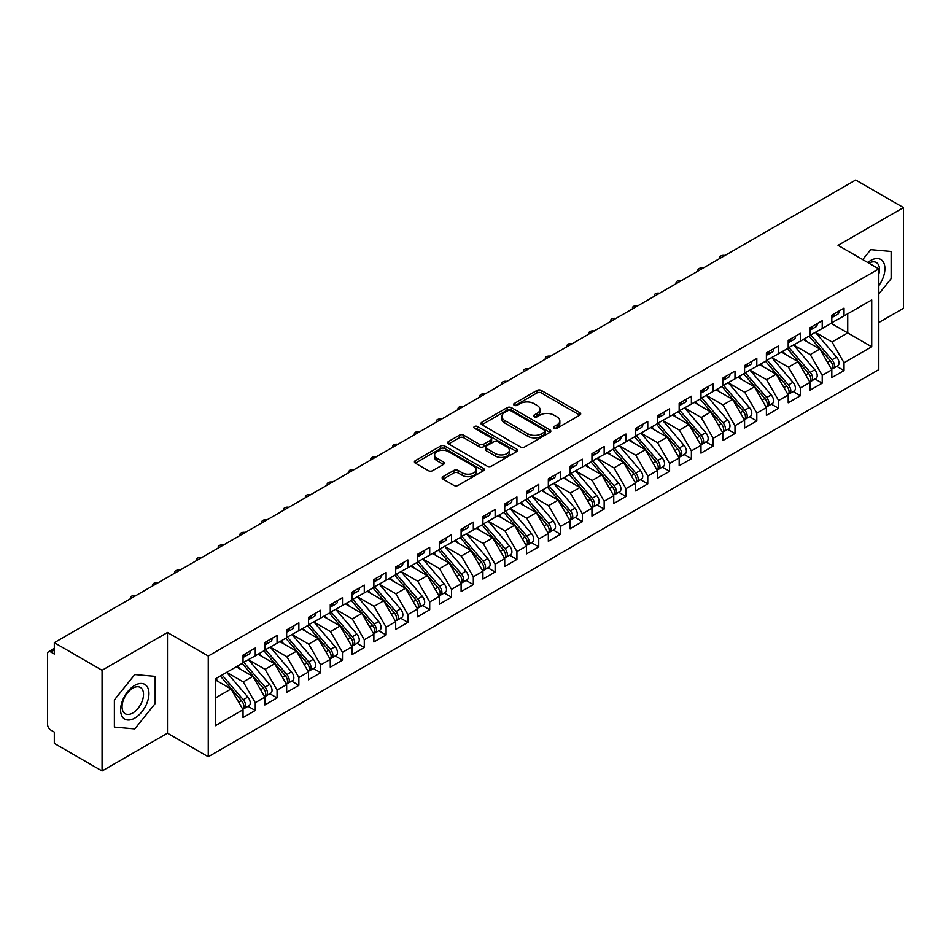 <?xml version="1.0" encoding="UTF-8"?>
<svg xmlns="http://www.w3.org/2000/svg" width="951" height="951" viewBox="0 0 951 951"><rect width="100%" height="100%" fill="white"/><g stroke="black" fill="none" stroke-linecap="round" stroke-linejoin="round"><path stroke-width="1.43" d="M554.064 428.259A2.116 1.224 0 0 0 557.06 428.259L579.801 415.135A3.031 1.747 0 0 0 580.692 413.899A3.031 1.747 0 0 0 579.801 412.663L541.274 390.421A3.031 1.747 0 0 0 536.994 390.421L514.253 403.545A2.116 1.224 0 0 0 513.635 404.413A2.116 1.224 0 0 0 514.253 405.281A2.116 1.224 0 0 0 517.249 405.281L520.197 403.581A9.688 5.587 0 0 1 533.891 403.581L537.101 405.435A9.688 5.587 0 0 1 539.942 409.382A9.688 5.587 0 0 1 537.101 413.34L534.153 415.04A2.116 1.224 0 0 0 533.535 415.908A2.116 1.224 0 0 0 534.153 416.764A2.116 1.224 0 0 0 537.16 416.764L540.097 415.064A9.688 5.587 0 0 1 553.791 415.064L557.013 416.918A9.688 5.587 0 0 1 559.842 420.877A9.688 5.587 0 0 1 557.013 424.835L554.064 426.535A2.116 1.224 0 0 0 553.446 427.391A2.116 1.224 0 0 0 554.064 428.259L554.064 426.535M443.023 476.677A3.031 1.747 0 0 0 442.144 477.913A3.031 1.747 0 0 0 443.023 479.149L453.841 485.39A3.031 1.747 0 0 0 458.12 485.39L483.381 470.804A3.031 1.747 0 0 0 484.261 469.568A3.031 1.747 0 0 0 483.381 468.332L444.854 446.09A3.031 1.747 0 0 0 440.563 446.09L415.314 460.664A3.031 1.747 0 0 0 414.422 461.901A3.031 1.747 0 0 0 415.314 463.137L428.366 470.674A3.031 1.747 0 0 0 432.646 470.674L443.451 464.433A3.031 1.747 0 0 0 444.343 463.208A3.031 1.747 0 0 0 443.451 461.972L436.985 458.227A8.095 4.672 0 0 1 434.607 454.923A8.095 4.672 0 0 1 439.612 450.608A8.095 4.672 0 0 1 448.432 451.618L473.8 466.263A8.095 4.672 0 0 1 476.166 469.568A8.095 4.672 0 0 1 471.173 473.883A8.095 4.672 0 0 1 462.341 472.873L458.12 470.436A3.031 1.747 0 0 0 453.841 470.436L443.023 476.677L443.023 479.149M878.807 322.532L903.45 308.314L903.45 207.591L855.698 180.012L54.314 642.686L54.314 654.026L50.819 652.006A4.624 2.675 -120 0 0 48.513 651.78A4.624 2.675 -120 0 0 47.55 653.896L47.55 724.4A4.624 2.675 -120 0 0 50.819 730.071L54.314 732.08L54.314 743.409L102.066 770.988L167.483 733.209L208.257 756.758L208.257 656.035L167.483 632.498L102.066 670.265L54.314 642.686M903.45 207.591L838.033 245.358L878.807 268.895L208.257 656.035M520.411 446.958A3.031 1.747 0 0 0 524.69 446.958L549.94 432.372A3.031 1.747 0 0 0 550.831 431.136A3.031 1.747 0 0 0 549.94 429.9L511.412 407.658A3.031 1.747 0 0 0 507.133 407.658L481.884 422.232A3.031 1.747 0 0 0 480.992 423.468A3.031 1.747 0 0 0 481.884 424.705L520.411 446.958M475.345 428.723A2.116 1.224 0 0 1 477.485 429.02L516.619 451.606L491.405 466.168A3.031 1.747 0 0 1 487.126 466.168L448.599 443.927L448.599 441.454A3.031 1.747 0 0 0 447.707 442.69A3.031 1.747 0 0 0 448.599 443.927M448.599 441.454L459.404 435.213A3.031 1.747 0 0 1 463.684 435.213L479.304 444.236A3.031 1.747 0 0 0 483.595 444.236L490.764 440.099A3.031 1.747 0 0 0 491.643 438.863A3.031 1.747 0 0 0 490.764 437.626L474.49 428.235A2.116 1.224 0 0 1 473.871 427.368A2.116 1.224 0 0 1 475.179 426.238A2.116 1.224 0 0 1 477.485 426.5L516.655 449.11A3.031 1.747 0 0 1 517.546 450.346A3.031 1.747 0 0 1 516.655 451.582L516.655 449.11M208.257 756.758L878.807 369.618L878.807 268.895M831.162 323.352L871.722 346.77L871.722 299.934L844.024 315.922L844.024 308.124L831.816 315.173L831.816 322.971L822.223 328.511L822.223 320.713L810.014 327.762L810.014 335.56L800.409 341.1L800.409 333.302L788.201 340.351L788.201 348.149L778.607 353.689L778.607 345.891L766.399 352.94L766.399 360.738L756.806 366.278L756.806 358.479L744.585 365.529L744.585 373.339L734.992 378.878L734.992 371.068L722.784 378.118L722.784 385.928L713.191 391.467L713.191 383.657L700.982 390.706L700.982 398.517L691.389 404.056L691.389 396.246L679.169 403.295L679.169 411.105L669.575 416.645L669.575 408.835L657.367 415.884L657.367 423.694L647.774 429.234L647.774 421.424L635.553 428.473L635.553 436.283L625.96 441.823L625.96 434.013L613.752 441.062L613.752 448.872L604.158 454.412L604.158 446.601L591.95 453.651L591.95 461.461L582.357 467L582.357 459.19L570.136 466.252L570.136 474.05L560.543 479.589L560.543 471.791L548.335 478.84L548.335 486.639L538.741 492.178L538.741 484.38L526.521 491.429L526.521 499.227L516.928 504.767L516.928 496.969L504.719 504.018L504.719 511.816L495.126 517.356L495.126 509.558L482.918 516.607L482.918 524.405L473.325 529.945L473.325 522.147L461.104 529.196L461.104 537.006L451.511 542.545L451.511 534.735L439.303 541.785L439.303 549.595L429.709 555.134L429.709 547.324L417.501 554.374L417.501 562.184L407.896 567.723L407.896 559.913L395.687 566.962L395.687 574.773L386.094 580.312L386.094 572.502L373.886 579.551L373.886 587.361L364.292 592.901L364.292 585.091L352.072 592.14L352.072 599.95L342.479 605.49L342.479 597.68L330.27 604.729L330.27 612.539L320.677 618.079L320.677 610.269L308.469 617.318L308.469 625.128L298.864 630.668L298.864 622.857L286.655 629.919L286.655 637.717L277.062 643.256L277.062 635.458L264.853 642.507L264.853 650.306L255.26 655.845L255.26 648.047L243.04 655.096L243.04 662.895L215.354 678.883L215.354 725.72L243.04 709.731L231.045 688.964L215.354 679.894M871.722 346.77L844.024 362.759L832.03 341.98L815.459 332.422M836.785 366.385L844.024 370.569L844.024 362.759M844.024 370.569L831.816 377.618L831.816 369.808L822.223 375.348L810.228 354.58L793.657 345.011M814.971 378.974L822.223 383.158L822.223 375.348M822.223 383.158L810.014 390.207L810.014 382.397L800.409 387.937L788.427 367.169L771.843 357.6M793.17 391.562L800.409 395.747L800.409 387.937M800.409 395.747L788.201 402.796L788.201 394.986L778.607 400.526L766.613 379.758L750.042 370.189L771.213 394.915L766.637 397.554A6.17 3.566 60 0 1 769.014 403.414A6.17 3.566 60 0 1 767.73 406.243A6.17 3.566 60 0 1 766.744 406.529M771.356 404.151L778.607 408.336L778.607 400.526M778.607 408.336L766.399 415.385L766.399 407.575L756.806 413.114L744.811 392.347L728.24 382.777L749.4 407.504L744.823 410.143A6.17 3.566 60 0 1 747.213 416.003A6.17 3.566 60 0 1 745.929 418.832A6.17 3.566 60 0 1 744.93 419.118M749.554 416.74L756.806 420.924L756.806 413.114M756.806 420.924L744.585 427.974L744.585 420.164L734.992 425.703L722.998 404.936L706.427 395.366L727.598 420.092L723.022 422.731A6.17 3.566 60 0 1 725.399 428.604A6.17 3.566 60 0 1 724.127 431.421A6.17 3.566 60 0 1 723.129 431.706M727.753 429.329L734.992 433.513L734.992 425.703M734.992 433.513L722.784 440.563L722.784 432.753L713.191 438.292L701.196 417.525L684.625 407.955L705.797 432.681L701.208 435.32A6.17 3.566 60 0 1 703.597 441.193A6.17 3.566 60 0 1 702.313 444.01A6.17 3.566 60 0 1 701.315 444.295M705.939 441.918L713.191 446.102L713.191 438.292M713.191 446.102L700.982 453.151L700.982 445.353L691.389 450.893L679.394 430.114L662.811 420.544M684.138 454.507L691.389 458.691L691.389 450.893M691.389 458.691L679.169 465.74L679.169 457.942L669.575 463.482L657.581 442.702L641.01 433.133M662.324 467.096L669.575 471.28L669.575 463.482M669.575 471.28L657.367 478.329L657.367 470.531L647.774 476.071L635.779 455.291L619.208 445.722M640.522 479.684L647.774 483.869L647.774 476.071M647.774 483.869L635.553 490.918L635.553 483.12L625.96 488.659L613.966 467.88L597.394 458.311M618.721 492.273L625.96 496.458L625.96 488.659M625.96 496.458L613.752 503.507L613.752 495.709L604.158 501.248L592.164 480.469L575.593 470.9L596.764 495.626L592.176 498.276A6.17 3.566 60 0 1 594.565 504.137A6.17 3.566 60 0 1 593.281 506.954A6.17 3.566 60 0 1 592.283 507.252M596.907 504.862L604.158 509.047L604.158 501.248M604.158 509.047L591.95 516.108L591.95 508.298L582.357 513.837L570.362 493.058L553.779 483.5L574.951 508.226L570.374 510.865A6.17 3.566 60 0 1 572.752 516.726A6.17 3.566 60 0 1 571.48 519.555A6.17 3.566 60 0 1 570.481 519.84M575.105 517.463L582.357 521.647L582.357 513.837M582.357 521.647L570.136 528.697L570.136 520.886L560.543 526.426L548.549 505.659L531.978 496.089M553.292 530.052L560.543 534.236L560.543 526.426M560.543 534.236L548.335 541.285L548.335 533.475L538.741 539.015L526.747 518.247L510.176 508.678L531.347 533.404L526.759 536.043A6.17 3.566 60 0 1 529.148 541.904A6.17 3.566 60 0 1 527.864 544.733A6.17 3.566 60 0 1 526.866 545.018M531.49 542.641L538.741 546.825L538.741 539.015M538.741 546.825L526.521 553.874L526.521 546.064L516.928 551.604L504.933 530.836L488.362 521.267L509.534 545.993L504.957 548.632A6.17 3.566 60 0 1 507.335 554.492A6.17 3.566 60 0 1 506.063 557.322A6.17 3.566 60 0 1 505.064 557.607M509.688 555.229L516.928 559.414L516.928 551.604M516.928 559.414L504.719 566.463L504.719 558.653L495.126 564.193L483.132 543.425L466.561 533.856M487.875 567.818L495.126 572.003L495.126 564.193M495.126 572.003L482.918 579.052L482.918 571.242L473.325 576.781L461.33 556.014L444.747 546.445M466.073 580.407L473.325 584.592L473.325 576.781M473.325 584.592L461.104 591.641L461.104 583.831L451.511 589.37L439.517 568.603L422.945 559.033M444.26 592.996L451.511 597.18L451.511 589.37M451.511 597.18L439.303 604.23L439.303 596.42L429.709 601.959L417.715 581.192L401.144 571.622M422.458 605.585L429.709 609.769L429.709 601.959M429.709 609.769L417.501 616.819L417.501 609.02L407.896 614.56L395.901 593.781L379.33 584.211L400.502 608.937L395.925 611.588A6.17 3.566 60 0 1 398.303 617.449A6.17 3.566 60 0 1 397.031 620.266A6.17 3.566 60 0 1 396.032 620.551M400.656 618.174L407.896 622.358L407.896 614.56M407.896 622.358L395.687 629.407L395.687 621.609L386.094 627.149L374.1 606.369L357.528 596.8L378.7 621.526L374.123 624.177A6.17 3.566 60 0 1 376.501 630.038A6.17 3.566 60 0 1 375.217 632.855A6.17 3.566 60 0 1 374.219 633.14M378.843 630.763L386.094 634.947L386.094 627.149M386.094 634.947L373.886 641.996L373.886 634.198L364.292 639.738L352.298 618.958L335.727 609.389L356.887 634.115L352.31 636.766A6.17 3.566 60 0 1 354.687 642.626A6.17 3.566 60 0 1 353.415 645.444A6.17 3.566 60 0 1 352.417 645.729M357.041 643.351L364.292 647.536L364.292 639.738M364.292 647.536L352.072 654.585L352.072 646.787L342.479 652.327L330.484 631.547L313.913 621.978M335.228 655.94L342.479 660.125L342.479 652.327M342.479 660.125L330.27 667.186L330.27 659.376L320.677 664.915L308.683 644.136L292.112 634.567M313.426 668.529L320.677 672.714L320.677 664.915M320.677 672.714L308.469 679.775L308.469 671.965L298.864 677.504L286.869 656.725L270.298 647.167M291.624 681.13L298.864 685.314L298.864 677.504M298.864 685.314L286.655 692.364L286.655 684.554L277.062 690.093L265.067 669.326L248.496 659.756M269.811 693.719L277.062 697.903L277.062 690.093M277.062 697.903L264.853 704.953L264.853 697.142L255.26 702.682L243.266 681.915L226.695 672.345M248.009 706.308L255.26 710.492L255.26 702.682M255.26 710.492L243.04 717.541L243.04 709.731M243.04 662.645L255.26 655.845M215.354 698.022L231.045 688.964M264.853 650.056L277.062 643.256M243.266 681.915L252.859 676.375L236.288 666.806M264.853 697.142L252.859 676.375M286.655 637.467L298.864 630.668M265.067 669.326L274.661 663.786L258.09 654.217M286.655 684.554L274.661 663.786M308.469 624.878L320.677 618.079M286.869 656.725L296.474 651.185L279.891 641.628M308.469 671.965L296.474 651.185M330.27 612.289L342.479 605.49M308.683 644.136L318.276 638.596L301.705 629.027M330.27 659.376L318.276 638.596M352.072 599.701L364.292 592.901M330.484 631.547L340.078 626.008L323.506 616.438M352.072 646.787L340.078 626.008M373.886 587.112L386.094 580.312M352.298 618.958L361.891 613.419L345.32 603.849M373.886 634.198L361.891 613.419M395.687 574.523L407.896 567.723M374.1 606.369L383.693 600.83L367.122 591.26M395.687 621.609L383.693 600.83M417.501 561.934L429.709 555.134M395.901 593.781L405.506 588.241L388.923 578.672M417.501 609.02L405.506 588.241M439.303 549.333L451.511 542.545M417.715 581.192L427.308 575.652L410.737 566.083M439.303 596.42L427.308 575.652M461.104 536.744L473.325 529.945M439.517 568.603L449.11 563.063L432.539 553.494M461.104 583.831L449.11 563.063M482.918 524.156L495.126 517.356M461.33 556.014L470.923 550.474L454.352 540.905M482.918 571.242L470.923 550.474M504.719 511.567L516.928 504.767M483.132 543.425L492.725 537.886L476.154 528.316M504.719 558.653L492.725 537.886M526.521 498.978L538.741 492.178M504.933 530.836L514.539 525.297L497.955 515.727M526.521 546.064L514.539 525.297M548.335 486.389L560.543 479.589M526.747 518.247L536.34 512.708L519.769 503.138M548.335 533.475L536.34 512.708M570.136 473.8L582.357 467M548.549 505.659L558.142 500.119L541.571 490.55M570.136 520.886L558.142 500.119M591.95 461.211L604.158 454.412M570.362 493.058L579.955 487.518L563.384 477.961M591.95 508.298L579.955 487.518M613.752 448.622L625.96 441.823M592.164 480.469L601.757 474.929L585.186 465.36M613.752 495.709L601.757 474.929M635.553 436.034L647.774 429.234M613.966 467.88L623.571 462.341L606.988 452.771M635.553 483.12L623.571 462.341M657.367 423.445L669.575 416.645M635.779 455.291L645.372 449.752L628.801 440.182M657.367 470.531L645.372 449.752M679.169 410.856L691.389 404.056M657.581 442.702L667.174 437.163L650.603 427.593M679.169 457.942L667.174 437.163M700.982 398.267L713.191 391.467M679.394 430.114L688.988 424.574L672.416 415.005M700.982 445.353L688.988 424.574M722.784 385.666L734.992 378.878M701.196 417.525L710.789 411.985L694.218 402.416M722.784 432.753L710.789 411.985M744.585 373.077L756.806 366.278M722.998 404.936L732.603 399.396L716.02 389.827M744.585 420.164L732.603 399.396M766.399 360.488L778.607 353.689M744.811 392.347L754.405 386.807L737.833 377.238M766.399 407.575L754.405 386.807M788.201 347.9L800.409 341.1M766.613 379.758L776.206 374.219L759.635 364.649M788.201 394.986L776.206 374.219M810.014 335.311L822.223 328.511M788.427 367.169L798.02 361.63L781.449 352.06M810.014 382.397L798.02 361.63M831.816 322.722L844.024 315.922M832.03 341.98L847.733 332.921L847.733 313.782L871.722 299.934M810.228 354.58L819.821 349.041L803.25 339.471M831.816 369.808L819.821 349.041M102.066 670.265L102.066 770.988M870.736 249.649L862.723 259.611L870.736 249.649L891.135 251.468L870.736 249.649M891.135 278.655L891.135 251.468L891.135 278.655L878.807 293.978L891.135 278.655M167.483 733.209L167.483 632.498M155.168 703.562L155.168 676.375L134.78 674.556L114.382 699.912L114.382 727.099L134.78 728.93L155.168 703.562L134.78 728.93L114.382 727.099L114.382 699.912L134.78 674.556L155.168 676.375L155.168 703.562M554.909 428.556L557.013 427.356A9.688 5.587 0 0 0 559.842 423.397L559.842 420.877M539.942 409.382L539.942 411.902A9.688 5.587 0 0 1 537.101 415.86L535.009 417.073M579.765 415.159L541.274 392.929A3.031 1.747 0 0 0 536.994 392.929L515.097 405.578M549.904 432.396L511.412 410.178A3.031 1.747 0 0 0 507.133 410.178L481.919 424.728M544.59 432.004A2.116 1.224 0 0 0 545.208 431.136A2.116 1.224 0 0 0 544.59 430.268L510.77 410.749A2.116 1.224 0 0 0 507.775 410.749L504.672 412.532A9.688 5.587 0 0 0 501.831 416.49A9.688 5.587 0 0 0 504.672 420.449L527.793 433.787A9.688 5.587 0 0 0 541.488 433.787L544.59 432.004L544.59 434.512A2.116 1.224 0 0 0 545.208 433.656L545.208 431.136M501.831 416.49L501.831 419.011A9.688 5.587 0 0 0 504.672 422.957L504.672 420.449M544.59 434.512L541.488 436.307A9.688 5.587 0 0 1 527.793 436.307L504.672 422.957M448.634 443.951L459.404 437.733L459.404 435.213M491.643 438.863L491.643 441.371A3.031 1.747 0 0 1 490.764 442.607L483.595 446.756A3.031 1.747 0 0 1 479.304 446.756L463.684 437.733A3.031 1.747 0 0 0 459.404 437.733M495.519 453.591A8.095 4.672 0 0 0 504.351 454.614A8.095 4.672 0 0 0 509.344 450.287A8.095 4.672 0 0 0 506.978 446.982L498.039 441.823A3.031 1.747 0 0 0 493.759 441.823L486.591 445.96A3.031 1.747 0 0 0 485.699 447.196A3.031 1.747 0 0 0 486.591 448.432L495.519 453.591L495.519 456.111A8.095 4.672 0 0 0 504.351 457.122A8.095 4.672 0 0 0 509.344 452.807L509.344 450.287M485.699 447.196L485.699 449.716A3.031 1.747 0 0 0 486.591 450.952L486.591 448.432M495.519 456.111L486.591 450.952M476.166 469.568L476.166 472.088A8.095 4.672 0 0 1 471.173 476.403A8.095 4.672 0 0 1 462.341 475.393L458.12 472.944A3.031 1.747 0 0 0 453.841 472.944L443.071 479.173M434.607 454.923L434.607 457.443A8.095 4.672 0 0 0 436.985 460.748L436.985 458.227M443.416 464.457L436.985 460.748M483.334 470.828L444.854 448.61A3.031 1.747 0 0 0 440.563 448.61L415.349 463.161M810.858 335.073L832.054 359.787A6.17 3.566 60 0 1 834.431 365.648A6.17 3.566 60 0 1 833.159 368.477L837.736 365.826A6.17 3.566 -120 0 0 839.008 363.009A6.17 3.566 -120 0 0 836.63 357.148L815.435 332.434M833.159 368.477A6.17 3.566 60 0 1 832.161 368.762M809.111 336.083L830.306 360.798A6.17 3.566 60 0 1 832.684 366.658A6.17 3.566 60 0 1 831.566 369.38M807.042 341.659L804.534 338.722M831.816 317.563A6.17 3.566 -120 0 0 832.684 315.043A6.17 3.566 -120 0 0 832.672 314.674M832.161 317.147A6.17 3.566 -120 0 0 833.159 316.861A6.17 3.566 -120 0 0 834.431 314.044A6.17 3.566 -120 0 0 834.419 313.664M838.996 311.025A6.17 3.566 60 0 1 839.008 311.393A6.17 3.566 60 0 1 837.736 314.222L833.159 316.861M724.959 255.498A3.852 2.223 -0 0 0 719.693 257.566A3.852 2.223 -0 0 0 719.955 258.387M789.045 347.662L810.24 372.376A6.17 3.566 60 0 1 812.63 378.236A6.17 3.566 60 0 1 811.346 381.066L815.934 378.415A6.17 3.566 -120 0 0 817.206 375.597A6.17 3.566 -120 0 0 814.829 369.737L793.621 345.023M811.346 381.066A6.17 3.566 60 0 1 810.347 381.351M787.297 348.672L808.505 373.386A6.17 3.566 60 0 1 810.882 379.247A6.17 3.566 60 0 1 809.765 381.969M785.241 354.248L782.721 351.323M767.243 360.251L788.438 384.965A6.17 3.566 60 0 1 790.816 390.825A6.17 3.566 60 0 1 789.544 393.655L794.121 391.004A6.17 3.566 -120 0 0 795.405 388.186A6.17 3.566 -120 0 0 793.015 382.326L771.82 357.612M789.544 393.655A6.17 3.566 60 0 1 788.545 393.94M765.496 361.261L786.691 385.975A6.17 3.566 60 0 1 789.08 391.836A6.17 3.566 60 0 1 787.951 394.558M763.427 366.836L760.919 363.912M767.73 406.243L772.319 403.593A6.17 3.566 -120 0 0 773.591 400.775A6.17 3.566 -120 0 0 771.213 394.915M743.694 373.85L764.889 398.564A6.17 3.566 60 0 1 767.267 404.425A6.17 3.566 60 0 1 766.149 407.147M741.625 379.425L739.105 376.501M745.429 372.851L766.637 397.554M745.929 418.832L750.505 416.193A6.17 3.566 -120 0 0 751.789 413.364A6.17 3.566 -120 0 0 749.4 407.504M721.88 386.439L743.076 411.153A6.17 3.566 60 0 1 745.465 417.014A6.17 3.566 60 0 1 744.348 419.736M719.812 392.014L717.304 389.09M723.628 385.44L744.823 410.143M810.014 330.152A6.17 3.566 -120 0 0 810.882 327.643A6.17 3.566 -120 0 0 810.87 327.263M810.347 329.735A6.17 3.566 -120 0 0 811.346 329.45A6.17 3.566 -120 0 0 812.63 326.633A6.17 3.566 -120 0 0 812.618 326.252M817.194 323.613A6.17 3.566 60 0 1 817.206 323.982A6.17 3.566 60 0 1 815.934 326.811L811.346 329.45M703.146 268.087A3.852 2.223 -0 0 0 697.891 270.155A3.852 2.223 -0 0 0 698.153 270.976M788.201 342.74A6.17 3.566 -120 0 0 789.08 340.232A6.17 3.566 -120 0 0 789.068 339.852M788.545 342.324A6.17 3.566 -120 0 0 789.544 342.039A6.17 3.566 -120 0 0 790.816 339.222A6.17 3.566 -120 0 0 790.804 338.841M795.393 336.202A6.17 3.566 60 0 1 795.405 336.583A6.17 3.566 60 0 1 794.121 339.4L789.544 342.039M681.344 280.676A3.852 2.223 -0 0 0 676.078 282.744A3.852 2.223 -0 0 0 676.351 283.564M766.399 355.341A6.17 3.566 -120 0 0 767.267 352.821A6.17 3.566 -120 0 0 767.255 352.441M766.744 354.925A6.17 3.566 -120 0 0 767.73 354.64A6.17 3.566 -120 0 0 769.014 351.811A6.17 3.566 -120 0 0 769.002 351.43M773.579 348.791A6.17 3.566 60 0 1 773.591 349.172A6.17 3.566 60 0 1 772.319 351.989L767.73 354.64M659.53 293.265A3.852 2.223 -0 0 0 654.276 295.345A3.852 2.223 -0 0 0 654.538 296.153M744.585 367.93A6.17 3.566 -120 0 0 745.465 365.41A6.17 3.566 -120 0 0 745.453 365.029M744.93 367.514A6.17 3.566 -120 0 0 745.929 367.229A6.17 3.566 -120 0 0 747.213 364.399A6.17 3.566 -120 0 0 747.201 364.019M751.777 361.38A6.17 3.566 60 0 1 751.789 361.76A6.17 3.566 60 0 1 750.505 364.578L745.929 367.229M637.729 305.853A3.852 2.223 -0 0 0 632.463 307.934A3.852 2.223 -0 0 0 632.736 308.742M878.807 285.633A20.042 11.578 120 0 0 884.275 264.14A20.042 11.578 120 0 0 870.736 260.467A20.042 11.578 120 0 0 867.788 262.535M878.807 274.209A15.18 8.761 120 0 0 876.346 262.547A15.18 8.761 120 0 0 868.929 263.201M134.78 718.1A20.042 11.578 120 0 0 148.95 693.552A20.042 11.578 120 0 0 134.78 685.374A20.042 11.578 120 0 0 120.599 709.922A20.042 11.578 120 0 0 134.78 718.1M132.783 712.988A15.18 8.761 120 0 0 142.698 699.603A15.18 8.761 120 0 0 140.379 687.442A15.18 8.761 120 0 0 132.783 688.203A15.18 8.761 120 0 0 122.869 701.576A15.18 8.761 120 0 0 125.199 713.737A15.18 8.761 120 0 0 132.783 712.988M724.127 431.421L728.704 428.782A6.17 3.566 -120 0 0 729.976 425.953A6.17 3.566 -120 0 0 727.598 420.092M700.079 399.028L721.274 423.742A6.17 3.566 60 0 1 723.652 429.602A6.17 3.566 60 0 1 722.534 432.325M698.01 404.603L695.502 401.679M701.826 398.029L723.022 422.731M722.784 380.519A6.17 3.566 -120 0 0 723.652 377.999A6.17 3.566 -120 0 0 723.64 377.618M723.129 380.103A6.17 3.566 -120 0 0 724.127 379.818A6.17 3.566 -120 0 0 725.399 376.988A6.17 3.566 -120 0 0 725.387 376.608M729.964 373.969A6.17 3.566 60 0 1 729.976 374.349A6.17 3.566 60 0 1 728.704 377.167L724.127 379.818M615.927 318.442A3.852 2.223 -0 0 0 610.661 320.523A3.852 2.223 -0 0 0 610.922 321.331M702.313 444.01L706.902 441.371A6.17 3.566 -120 0 0 708.174 438.542A6.17 3.566 -120 0 0 705.797 432.681M678.265 411.628L699.472 436.331A6.17 3.566 60 0 1 701.85 442.191A6.17 3.566 60 0 1 700.732 444.913M676.209 417.192L673.688 414.267M680.013 410.618L701.208 435.32M658.211 423.207L679.406 447.921A6.17 3.566 60 0 1 681.784 453.782A6.17 3.566 60 0 1 680.512 456.599L685.089 453.96A6.17 3.566 -120 0 0 686.372 451.131A6.17 3.566 -120 0 0 683.983 445.27L662.788 420.556M680.512 456.599A6.17 3.566 60 0 1 679.513 456.884M656.463 424.217L677.659 448.92A6.17 3.566 60 0 1 680.048 454.78A6.17 3.566 60 0 1 678.919 457.502M654.395 429.781L651.887 426.856M636.397 435.796L657.605 460.51A6.17 3.566 60 0 1 659.982 466.37A6.17 3.566 60 0 1 658.71 469.188L663.287 466.549A6.17 3.566 -120 0 0 664.559 463.719A6.17 3.566 -120 0 0 662.181 457.859L640.986 433.157M658.71 469.188A6.17 3.566 60 0 1 657.712 469.473M634.662 436.806L655.857 461.508A6.17 3.566 60 0 1 658.235 467.369A6.17 3.566 60 0 1 657.117 470.103M632.593 442.381L630.073 439.445M614.596 448.385L635.791 473.099A6.17 3.566 60 0 1 638.18 478.959A6.17 3.566 60 0 1 636.897 481.777L641.473 479.138A6.17 3.566 -120 0 0 642.757 476.308A6.17 3.566 -120 0 0 640.368 470.448L619.172 445.746M636.897 481.777A6.17 3.566 60 0 1 635.898 482.062M612.848 449.395L634.055 474.097A6.17 3.566 60 0 1 636.433 479.97A6.17 3.566 60 0 1 635.316 482.692M610.792 454.97L608.271 452.034M700.982 393.108A6.17 3.566 -120 0 0 701.85 390.588A6.17 3.566 -120 0 0 701.838 390.207M701.315 392.692A6.17 3.566 -120 0 0 702.313 392.406A6.17 3.566 -120 0 0 703.597 389.577A6.17 3.566 -120 0 0 703.585 389.209M708.162 386.558A6.17 3.566 60 0 1 708.174 386.938A6.17 3.566 60 0 1 706.902 389.755L702.313 392.406M594.113 331.043A3.852 2.223 -0 0 0 588.859 333.112A3.852 2.223 -0 0 0 589.121 333.92M679.169 405.697A6.17 3.566 -120 0 0 680.048 403.176A6.17 3.566 -120 0 0 680.036 402.796M679.513 405.281A6.17 3.566 -120 0 0 680.512 404.995A6.17 3.566 -120 0 0 681.784 402.166A6.17 3.566 -120 0 0 681.772 401.798M686.36 399.147A6.17 3.566 60 0 1 686.372 399.527A6.17 3.566 60 0 1 685.089 402.344L680.512 404.995M572.312 343.632A3.852 2.223 -0 0 0 567.046 345.7A3.852 2.223 -0 0 0 567.319 346.509M657.367 418.285A6.17 3.566 -120 0 0 658.235 415.765A6.17 3.566 -120 0 0 658.223 415.385M657.712 417.869A6.17 3.566 -120 0 0 658.71 417.584A6.17 3.566 -120 0 0 659.982 414.755A6.17 3.566 -120 0 0 659.97 414.386M664.547 411.735A6.17 3.566 60 0 1 664.559 412.116A6.17 3.566 60 0 1 663.287 414.933L658.71 417.584M550.498 356.221A3.852 2.223 -0 0 0 545.244 358.289A3.852 2.223 -0 0 0 545.505 359.098M635.553 430.874A6.17 3.566 -120 0 0 636.433 428.354A6.17 3.566 -120 0 0 636.421 427.986M635.898 430.458A6.17 3.566 -120 0 0 636.897 430.173A6.17 3.566 -120 0 0 638.18 427.344A6.17 3.566 -120 0 0 638.169 426.975M642.745 424.324A6.17 3.566 60 0 1 642.757 424.705A6.17 3.566 60 0 1 641.473 427.534L636.897 430.173M528.697 368.81A3.852 2.223 -0 0 0 523.43 370.878A3.852 2.223 -0 0 0 523.704 371.686M592.794 460.973L613.989 485.688A6.17 3.566 60 0 1 616.367 491.548A6.17 3.566 60 0 1 615.095 494.365L619.672 491.726A6.17 3.566 -120 0 0 620.944 488.897A6.17 3.566 -120 0 0 618.566 483.037L597.371 458.334M615.095 494.365A6.17 3.566 60 0 1 614.096 494.651M591.046 461.984L612.242 486.698A6.17 3.566 60 0 1 614.619 492.559A6.17 3.566 60 0 1 613.502 495.281M588.978 467.559L586.47 464.623M593.281 506.954L597.87 504.315A6.17 3.566 -120 0 0 599.142 501.498A6.17 3.566 -120 0 0 596.764 495.626M569.245 474.573L590.44 499.287A6.17 3.566 60 0 1 592.818 505.147A6.17 3.566 60 0 1 591.7 507.87M567.176 480.148L564.656 477.212M570.98 473.562L592.176 498.276M571.48 519.555L576.056 516.904A6.17 3.566 -120 0 0 577.34 514.087A6.17 3.566 -120 0 0 574.951 508.226M547.431 487.162L568.627 511.876A6.17 3.566 60 0 1 571.016 517.736A6.17 3.566 60 0 1 569.887 520.459M545.363 492.737L542.855 489.801M549.179 486.151L570.374 510.865M527.365 498.74L548.572 523.454A6.17 3.566 60 0 1 550.95 529.315A6.17 3.566 60 0 1 549.678 532.144L554.255 529.493A6.17 3.566 -120 0 0 555.527 526.676A6.17 3.566 -120 0 0 553.149 520.815L531.954 496.101M549.678 532.144A6.17 3.566 60 0 1 548.679 532.429M525.63 499.75L546.825 524.465A6.17 3.566 60 0 1 549.202 530.325A6.17 3.566 60 0 1 548.085 533.047M523.561 505.326L521.053 502.39M527.864 544.733L532.441 542.082A6.17 3.566 -120 0 0 533.725 539.265A6.17 3.566 -120 0 0 531.347 533.404M503.816 512.339L525.023 537.053A6.17 3.566 60 0 1 527.401 542.914A6.17 3.566 60 0 1 526.283 545.636M501.759 517.915L499.239 514.99M505.563 511.329L526.759 536.043M613.752 443.463A6.17 3.566 -120 0 0 614.619 440.943A6.17 3.566 -120 0 0 614.608 440.575M614.096 443.047A6.17 3.566 -120 0 0 615.095 442.762A6.17 3.566 -120 0 0 616.367 439.944A6.17 3.566 -120 0 0 616.355 439.564M620.932 436.913A6.17 3.566 60 0 1 620.944 437.294A6.17 3.566 60 0 1 619.672 440.123L615.095 442.762M506.895 381.399A3.852 2.223 -0 0 0 501.629 383.467A3.852 2.223 -0 0 0 501.89 384.275M591.95 456.052A6.17 3.566 -120 0 0 592.818 453.532A6.17 3.566 -120 0 0 592.806 453.163M592.283 455.636A6.17 3.566 -120 0 0 593.281 455.351A6.17 3.566 -120 0 0 594.565 452.533A6.17 3.566 -120 0 0 594.553 452.153M599.13 449.514A6.17 3.566 60 0 1 599.142 449.882A6.17 3.566 60 0 1 597.87 452.712L593.281 455.351M485.081 393.987A3.852 2.223 -0 0 0 479.827 396.056A3.852 2.223 -0 0 0 480.089 396.876M570.136 468.641A6.17 3.566 -120 0 0 571.016 466.121A6.17 3.566 -120 0 0 571.004 465.752M570.481 468.225A6.17 3.566 -120 0 0 571.48 467.94A6.17 3.566 -120 0 0 572.752 465.122A6.17 3.566 -120 0 0 572.74 464.742M577.328 462.103A6.17 3.566 60 0 1 577.34 462.471A6.17 3.566 60 0 1 576.056 465.301L571.48 467.94M463.28 406.576A3.852 2.223 -0 0 0 458.013 408.645A3.852 2.223 -0 0 0 458.287 409.465M548.335 481.23A6.17 3.566 -120 0 0 549.202 478.71A6.17 3.566 -120 0 0 549.191 478.341M548.679 480.814A6.17 3.566 -120 0 0 549.678 480.528A6.17 3.566 -120 0 0 550.95 477.711A6.17 3.566 -120 0 0 550.938 477.331M555.515 474.692A6.17 3.566 60 0 1 555.527 475.06A6.17 3.566 60 0 1 554.255 477.889L549.678 480.528M441.466 419.165A3.852 2.223 -0 0 0 436.212 421.234A3.852 2.223 -0 0 0 436.473 422.054M526.521 493.819A6.17 3.566 -120 0 0 527.401 491.31A6.17 3.566 -120 0 0 527.389 490.93M526.866 493.403A6.17 3.566 -120 0 0 527.864 493.117A6.17 3.566 -120 0 0 529.148 490.3A6.17 3.566 -120 0 0 529.136 489.92M533.713 487.281A6.17 3.566 60 0 1 533.725 487.649A6.17 3.566 60 0 1 532.441 490.478L527.864 493.117M419.664 431.754A3.852 2.223 -0 0 0 414.398 433.822A3.852 2.223 -0 0 0 414.672 434.643M506.063 557.322L510.639 554.671A6.17 3.566 -120 0 0 511.911 551.853A6.17 3.566 -120 0 0 509.534 545.993M482.014 524.928L503.21 549.642A6.17 3.566 60 0 1 505.587 555.503A6.17 3.566 60 0 1 504.47 558.225M479.946 530.503L477.438 527.579M483.762 523.93L504.957 548.632M504.719 506.407A6.17 3.566 -120 0 0 505.587 503.899A6.17 3.566 -120 0 0 505.575 503.519M505.064 505.991A6.17 3.566 -120 0 0 506.063 505.706A6.17 3.566 -120 0 0 507.335 502.889A6.17 3.566 -120 0 0 507.323 502.508M511.9 499.869A6.17 3.566 60 0 1 511.911 500.25A6.17 3.566 60 0 1 510.639 503.067L506.063 505.706M397.863 444.343A3.852 2.223 -0 0 0 392.597 446.423A3.852 2.223 -0 0 0 392.858 447.232M461.948 536.519L483.156 561.221A6.17 3.566 60 0 1 485.533 567.081A6.17 3.566 60 0 1 484.249 569.911L488.838 567.26A6.17 3.566 -120 0 0 490.11 564.442A6.17 3.566 -120 0 0 487.732 558.582L466.537 533.868M484.249 569.911A6.17 3.566 60 0 1 483.251 570.196M460.213 537.517L481.408 562.231A6.17 3.566 60 0 1 483.786 568.092A6.17 3.566 60 0 1 482.668 570.814M458.144 543.092L455.624 540.168M482.918 519.008A6.17 3.566 -120 0 0 483.786 516.488A6.17 3.566 -120 0 0 483.774 516.108M483.251 518.592A6.17 3.566 -120 0 0 484.249 518.307A6.17 3.566 -120 0 0 485.533 515.478A6.17 3.566 -120 0 0 485.521 515.097M490.098 512.458A6.17 3.566 60 0 1 490.11 512.839A6.17 3.566 60 0 1 488.838 515.656L484.249 518.307M376.049 456.932A3.852 2.223 -0 0 0 370.795 459.012A3.852 2.223 -0 0 0 371.056 459.82M440.147 549.107L461.342 573.81A6.17 3.566 60 0 1 463.719 579.67A6.17 3.566 60 0 1 462.448 582.499L467.024 579.86A6.17 3.566 -120 0 0 468.308 577.031A6.17 3.566 -120 0 0 465.919 571.171L444.723 546.456M462.448 582.499A6.17 3.566 60 0 1 461.449 582.785M438.399 550.106L459.595 574.82A6.17 3.566 60 0 1 461.984 580.681A6.17 3.566 60 0 1 460.855 583.403M436.331 555.681L433.822 552.757M461.104 531.597A6.17 3.566 -120 0 0 461.984 529.077A6.17 3.566 -120 0 0 461.972 528.697M461.449 531.181A6.17 3.566 -120 0 0 462.448 530.896A6.17 3.566 -120 0 0 463.719 528.067A6.17 3.566 -120 0 0 463.708 527.686M468.296 525.047A6.17 3.566 60 0 1 468.308 525.428A6.17 3.566 60 0 1 467.024 528.245L462.448 530.896M354.248 469.521A3.852 2.223 -0 0 0 348.981 471.601A3.852 2.223 -0 0 0 349.255 472.409M418.345 561.696L439.54 586.398A6.17 3.566 60 0 1 441.918 592.271A6.17 3.566 60 0 1 440.646 595.088L445.223 592.449A6.17 3.566 -120 0 0 446.495 589.62A6.17 3.566 -120 0 0 444.117 583.759L422.922 559.045M440.646 595.088A6.17 3.566 60 0 1 439.647 595.374M416.597 562.695L437.793 587.409A6.17 3.566 60 0 1 440.17 593.269A6.17 3.566 60 0 1 439.053 595.992M414.529 568.27L412.021 565.346M439.303 544.186A6.17 3.566 -120 0 0 440.17 541.666A6.17 3.566 -120 0 0 440.158 541.285M439.647 543.77A6.17 3.566 -120 0 0 440.646 543.485A6.17 3.566 -120 0 0 441.918 540.655A6.17 3.566 -120 0 0 441.906 540.275M446.483 537.636A6.17 3.566 60 0 1 446.495 538.016A6.17 3.566 60 0 1 445.223 540.834L440.646 543.485M332.446 482.109A3.852 2.223 -0 0 0 327.18 484.19A3.852 2.223 -0 0 0 327.441 484.998M396.531 574.285L417.727 598.987A6.17 3.566 60 0 1 420.116 604.86A6.17 3.566 60 0 1 418.832 607.677L423.409 605.038A6.17 3.566 -120 0 0 424.693 602.209A6.17 3.566 -120 0 0 422.315 596.348L401.108 571.634M418.832 607.677A6.17 3.566 60 0 1 417.834 607.962M394.784 575.296L415.991 599.998A6.17 3.566 60 0 1 418.369 605.858A6.17 3.566 60 0 1 417.251 608.581M392.727 580.859L390.207 577.935M417.501 556.775A6.17 3.566 -120 0 0 418.369 554.255A6.17 3.566 -120 0 0 418.357 553.874M417.834 556.359A6.17 3.566 -120 0 0 418.832 556.073A6.17 3.566 -120 0 0 420.116 553.244A6.17 3.566 -120 0 0 420.104 552.876M424.681 550.225A6.17 3.566 60 0 1 424.693 550.605A6.17 3.566 60 0 1 423.409 553.423L418.832 556.073M310.632 494.71A3.852 2.223 -0 0 0 305.366 496.779A3.852 2.223 -0 0 0 305.64 497.587M397.031 620.266L401.607 617.627A6.17 3.566 -120 0 0 402.879 614.798A6.17 3.566 -120 0 0 400.502 608.937M372.982 587.884L394.178 612.587A6.17 3.566 60 0 1 396.555 618.447A6.17 3.566 60 0 1 395.438 621.169M370.914 593.448L368.406 590.523M374.73 586.874L395.925 611.588M395.687 569.364A6.17 3.566 -120 0 0 396.555 566.844A6.17 3.566 -120 0 0 396.555 566.463M396.032 568.948A6.17 3.566 -120 0 0 397.031 568.662A6.17 3.566 -120 0 0 398.303 565.833A6.17 3.566 -120 0 0 398.291 565.465M402.867 562.814A6.17 3.566 60 0 1 402.879 563.194A6.17 3.566 60 0 1 401.607 566.011L397.031 568.662M288.831 507.299A3.852 2.223 -0 0 0 283.564 509.367A3.852 2.223 -0 0 0 283.826 510.176M375.217 632.855L379.806 630.216A6.17 3.566 -120 0 0 381.078 627.387A6.17 3.566 -120 0 0 378.7 621.526M351.181 600.473L372.376 625.176A6.17 3.566 60 0 1 374.753 631.036A6.17 3.566 60 0 1 373.636 633.77M349.112 606.049L346.592 603.112M352.916 599.463L374.123 624.177M373.886 581.953A6.17 3.566 -120 0 0 374.753 579.432A6.17 3.566 -120 0 0 374.742 579.052M374.219 581.536A6.17 3.566 -120 0 0 375.217 581.251A6.17 3.566 -120 0 0 376.501 578.422A6.17 3.566 -120 0 0 376.489 578.053M381.066 575.403A6.17 3.566 60 0 1 381.078 575.783A6.17 3.566 60 0 1 379.806 578.612L375.217 581.251M267.017 519.888A3.852 2.223 -0 0 0 261.763 521.956A3.852 2.223 -0 0 0 262.024 522.765M353.415 645.444L357.992 642.805A6.17 3.566 -120 0 0 359.276 639.975A6.17 3.566 -120 0 0 356.887 634.115M329.367 613.062L350.562 637.764A6.17 3.566 60 0 1 352.952 643.637A6.17 3.566 60 0 1 351.822 646.359M327.299 618.637L324.79 615.701M331.114 612.052L352.31 636.766M352.072 594.541A6.17 3.566 -120 0 0 352.952 592.021A6.17 3.566 -120 0 0 352.94 591.653M352.417 594.125A6.17 3.566 -120 0 0 353.415 593.84A6.17 3.566 -120 0 0 354.687 591.011A6.17 3.566 -120 0 0 354.675 590.642M359.264 587.991A6.17 3.566 60 0 1 359.276 588.372A6.17 3.566 60 0 1 357.992 591.201L353.415 593.84M245.215 532.477A3.852 2.223 -0 0 0 239.949 534.545A3.852 2.223 -0 0 0 240.223 535.354M309.313 624.641L330.508 649.355A6.17 3.566 60 0 1 332.886 655.215A6.17 3.566 60 0 1 331.614 658.033L336.19 655.394A6.17 3.566 -120 0 0 337.462 652.576A6.17 3.566 -120 0 0 335.085 646.704L313.889 622.002M331.614 658.033A6.17 3.566 60 0 1 330.615 658.318M307.565 625.651L328.761 650.365A6.17 3.566 60 0 1 331.138 656.226A6.17 3.566 60 0 1 330.021 658.948M305.497 631.226L302.989 628.29M330.27 607.13A6.17 3.566 -120 0 0 331.138 604.61A6.17 3.566 -120 0 0 331.126 604.242M330.615 606.714A6.17 3.566 -120 0 0 331.614 606.429A6.17 3.566 -120 0 0 332.886 603.612A6.17 3.566 -120 0 0 332.874 603.231M337.45 600.58A6.17 3.566 60 0 1 337.462 600.961A6.17 3.566 60 0 1 336.19 603.79L331.614 606.429M223.414 545.066A3.852 2.223 -0 0 0 218.148 547.134A3.852 2.223 -0 0 0 218.409 547.942M287.499 637.229L308.695 661.944A6.17 3.566 60 0 1 311.084 667.804A6.17 3.566 60 0 1 309.8 670.633L314.377 667.982A6.17 3.566 -120 0 0 315.661 665.165A6.17 3.566 -120 0 0 313.283 659.293L292.076 634.59M309.8 670.633A6.17 3.566 60 0 1 308.802 670.919M285.752 638.24L306.959 662.954A6.17 3.566 60 0 1 309.337 668.815A6.17 3.566 60 0 1 308.219 671.537M283.695 643.815L281.175 640.879M308.469 619.719A6.17 3.566 -120 0 0 309.337 617.199A6.17 3.566 -120 0 0 309.325 616.83M308.802 619.303A6.17 3.566 -120 0 0 309.8 619.018A6.17 3.566 -120 0 0 311.084 616.2A6.17 3.566 -120 0 0 311.072 615.82M315.649 613.181A6.17 3.566 60 0 1 315.661 613.55A6.17 3.566 60 0 1 314.377 616.379L309.8 619.018M201.6 557.655A3.852 2.223 -0 0 0 196.334 559.723A3.852 2.223 -0 0 0 196.607 560.543M265.698 649.818L286.893 674.532A6.17 3.566 60 0 1 289.27 680.393A6.17 3.566 60 0 1 287.998 683.222L292.575 680.571A6.17 3.566 -120 0 0 293.847 677.754A6.17 3.566 -120 0 0 291.47 671.893L270.274 647.179M287.998 683.222A6.17 3.566 60 0 1 287 683.507M263.95 650.829L285.145 675.543A6.17 3.566 60 0 1 287.535 681.403A6.17 3.566 60 0 1 286.406 684.126M261.882 656.404L259.373 653.468M286.655 632.308A6.17 3.566 -120 0 0 287.535 629.788A6.17 3.566 -120 0 0 287.523 629.419M287 631.892A6.17 3.566 -120 0 0 287.998 631.607A6.17 3.566 -120 0 0 289.27 628.789A6.17 3.566 -120 0 0 289.259 628.409M293.847 625.77A6.17 3.566 60 0 1 293.847 626.138A6.17 3.566 60 0 1 292.575 628.968L287.998 631.607M179.798 570.243A3.852 2.223 -0 0 0 174.532 572.312A3.852 2.223 -0 0 0 174.794 573.132M243.884 662.407L265.091 687.121A6.17 3.566 60 0 1 267.469 692.982A6.17 3.566 60 0 1 266.185 695.811L270.773 693.16A6.17 3.566 -120 0 0 272.045 690.343A6.17 3.566 -120 0 0 269.668 684.482L248.473 659.768M266.185 695.811A6.17 3.566 60 0 1 265.186 696.096M242.148 663.418L263.344 688.132A6.17 3.566 60 0 1 265.721 693.992A6.17 3.566 60 0 1 264.604 696.714M240.08 668.993L237.56 666.057M264.853 644.897A6.17 3.566 -120 0 0 265.721 642.389A6.17 3.566 -120 0 0 265.709 642.008M265.186 644.481A6.17 3.566 -120 0 0 266.185 644.196A6.17 3.566 -120 0 0 267.469 641.378A6.17 3.566 -120 0 0 267.457 640.998M272.034 638.359A6.17 3.566 60 0 1 272.045 638.727A6.17 3.566 60 0 1 270.773 641.556L266.185 644.196M157.985 582.832A3.852 2.223 -0 0 0 152.731 584.901A3.852 2.223 -0 0 0 152.992 585.721M222.082 674.996L243.278 699.71A6.17 3.566 60 0 1 245.655 705.571A6.17 3.566 60 0 1 244.383 708.4L248.96 705.749A6.17 3.566 -120 0 0 250.244 702.932A6.17 3.566 -120 0 0 247.854 697.071L226.659 672.357M244.383 708.4A6.17 3.566 60 0 1 243.385 708.685M220.335 676.006L241.53 700.721A6.17 3.566 60 0 1 243.92 706.581A6.17 3.566 60 0 1 242.79 709.303M218.266 681.582L215.758 678.657M243.04 657.486A6.17 3.566 -120 0 0 243.92 654.977A6.17 3.566 -120 0 0 243.908 654.597M243.385 657.07A6.17 3.566 -120 0 0 244.383 656.784A6.17 3.566 -120 0 0 245.655 653.967A6.17 3.566 -120 0 0 245.643 653.587M250.232 650.948A6.17 3.566 60 0 1 250.244 651.316A6.17 3.566 60 0 1 248.96 654.145L244.383 656.784M136.183 595.421A3.852 2.223 -0 0 0 130.917 597.49A3.852 2.223 -0 0 0 131.19 598.31M54.314 649.997L50.819 652.006M557.013 427.356L557.013 424.835M534.153 416.764L534.153 415.04M537.101 415.86L537.101 413.34M514.253 405.281L514.253 403.545M536.994 392.929L536.994 390.421M541.274 392.929L541.274 390.421M579.801 415.135L579.801 412.663M481.884 424.705L481.884 422.232M507.133 410.178L507.133 407.658M511.412 410.178L511.412 407.658M549.94 432.372L549.94 429.9M527.793 436.307L527.793 433.787M541.488 436.307L541.488 433.787M463.684 437.733L463.684 435.213M479.304 446.756L479.304 444.236M483.595 446.756L483.595 444.236M490.764 442.607L490.764 440.099M477.485 429.02L477.485 426.5M453.841 472.944L453.841 470.436M458.12 472.944L458.12 470.436M462.341 475.393L462.341 472.873M443.451 464.433L443.451 461.972M415.314 463.137L415.314 460.664M440.563 448.61L440.563 446.09M444.854 448.61L444.854 446.09M483.381 470.804L483.381 468.332M830.306 360.798L827.536 362.39M836.63 357.148L832.054 359.787M808.505 373.386L805.735 374.979M814.829 369.737L810.24 372.376M786.691 385.975L783.921 387.568M793.015 382.326L788.438 384.965M764.889 398.564L762.12 400.169M743.076 411.153L740.306 412.758M721.274 423.742L718.504 425.347M699.472 436.331L696.703 437.935M677.659 448.92L674.889 450.524M683.983 445.27L679.406 447.921M655.857 461.508L653.087 463.113M662.181 457.859L657.605 460.51M634.055 474.097L631.274 475.702M640.368 470.448L635.791 473.099M612.242 486.698L609.472 488.291M618.566 483.037L613.989 485.688M590.44 499.287L587.67 500.88M568.627 511.876L565.857 513.469M546.825 524.465L544.055 526.058M553.149 520.815L548.572 523.454M525.023 537.053L522.242 538.646M503.21 549.642L500.44 551.247M481.408 562.231L478.638 563.836M487.732 558.582L483.156 561.221M459.595 574.82L456.825 576.425M465.919 571.171L461.342 573.81M437.793 587.409L435.023 589.014M444.117 583.759L439.54 586.398M415.991 599.998L413.209 601.603M422.315 596.348L417.727 598.987M394.178 612.587L391.408 614.191M372.376 625.176L369.606 626.78M350.562 637.764L347.793 639.369M328.761 650.365L325.991 651.958M335.085 646.704L330.508 649.355M306.959 662.954L304.177 664.547M313.283 659.293L308.695 661.944M285.145 675.543L282.376 677.136M291.47 671.893L286.893 674.532M263.344 688.132L260.574 689.725M269.668 684.482L265.091 687.121M241.53 700.721L238.76 702.313M247.854 697.071L243.278 699.71M54.314 648.427L48.513 651.78M719.693 257.566L719.693 258.541M697.891 270.155L697.891 271.13M676.078 282.744L676.078 283.719M654.276 295.345L654.276 296.308M632.463 307.934L632.463 308.897M610.661 320.523L610.661 321.486M588.859 333.112L588.859 334.074M567.046 345.7L567.046 346.663M545.244 358.289L545.244 359.252M523.43 370.878L523.43 371.841M501.629 383.467L501.629 384.43M479.827 396.056L479.827 397.019M458.013 408.645L458.013 409.619M436.212 421.234L436.212 422.208M414.398 433.822L414.398 434.797M392.597 446.423L392.597 447.386M370.795 459.012L370.795 459.975M348.981 471.601L348.981 472.564M327.18 484.19L327.18 485.153M305.366 496.779L305.366 497.742M283.564 509.367L283.564 510.33M261.763 521.956L261.763 522.919M239.949 534.545L239.949 535.508M218.148 547.134L218.148 548.097M196.334 559.723L196.334 560.686M174.532 572.312L174.532 573.287M152.731 584.901L152.731 585.875M130.917 597.49L130.917 598.464"/></g></svg>
